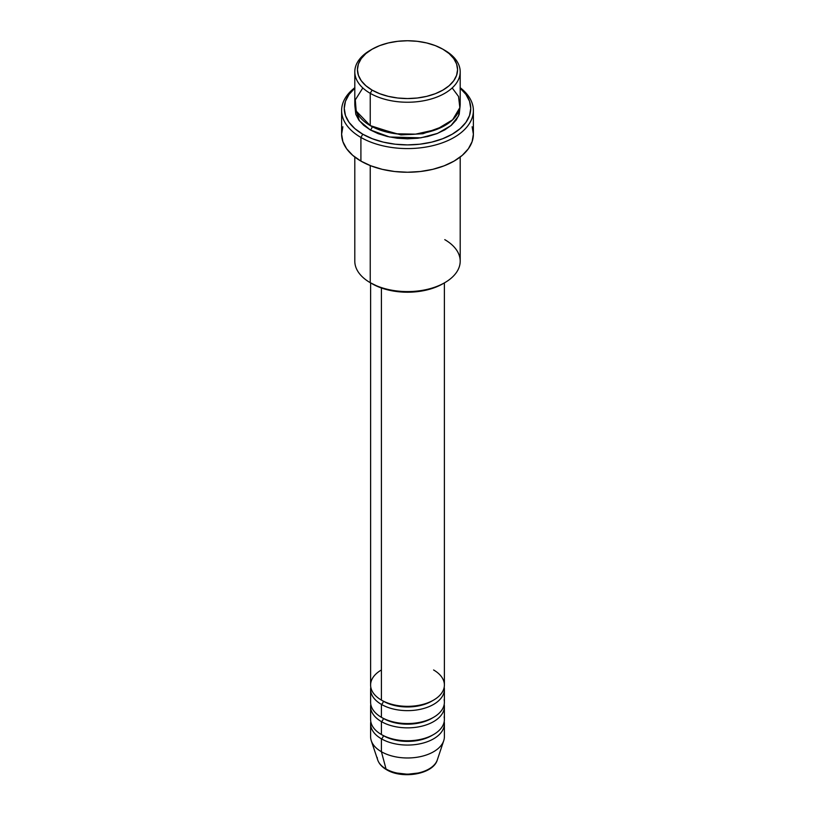 <?xml version="1.0" encoding="UTF-8"?>
<svg xmlns="http://www.w3.org/2000/svg" width="815" height="815" viewBox="0 0 815 815"><rect width="100%" height="100%" fill="white"/><g stroke="black" fill="none" stroke-linecap="round" stroke-linejoin="round"><path stroke-width="1.22" d="M436.463 761.842A30.359 17.523 180 0 1 386.035 768.993A2.639 1.518 120 0 0 386.524 769.686A2.639 1.518 -60 0 1 386.035 768.993A30.359 17.523 0 0 0 416.394 773.354A30.359 17.523 0 0 0 437.309 759.916C433.254 774.332 402.253 779.415 386.514 769.676C382.041 767.098 379.097 763.849 377.691 759.916A30.359 17.523 0 0 0 386.035 768.993L381.41 751.736L386.035 768.993A30.359 17.523 180 0 1 377.182 757.451M381.41 669.971A36.889 21.302 0 0 0 381.41 700.095A36.889 21.302 0 0 0 421.62 704.72A36.889 21.302 0 0 0 444.389 685.038L444.389 282.887M370.611 689.337L370.611 702.255A36.889 21.302 0 0 0 381.41 717.312L381.41 704.405A2.639 1.518 120 0 0 383.274 701.175A2.639 1.518 -60 0 1 381.41 704.405L381.41 717.312A36.889 21.302 0 0 0 421.62 721.927A36.889 21.302 0 0 0 444.389 702.255L444.389 689.337A36.889 21.302 180 0 1 421.62 709.019A36.889 21.302 180 0 1 381.41 704.405A36.889 21.302 180 0 1 370.611 689.337A36.889 21.302 180 0 1 370.794 687.188M370.611 706.554L370.611 719.462A36.889 21.302 0 0 0 381.41 734.529L381.41 721.611A2.639 1.518 120 0 0 383.274 718.392A2.639 1.518 -60 0 1 381.41 721.611L381.41 734.529A36.889 21.302 0 0 0 421.62 739.144A36.889 21.302 0 0 0 444.389 719.462L444.389 706.554A36.889 21.302 180 0 1 421.62 726.236A36.889 21.302 180 0 1 381.41 721.611A36.889 21.302 180 0 1 370.611 706.554A36.889 21.302 180 0 1 370.794 704.405M437.309 759.916L443.727 740.713A36.889 21.302 180 0 1 418.309 757.043A36.889 21.302 180 0 1 381.41 751.736L381.41 738.828A2.639 1.518 120 0 0 383.274 735.599A2.639 1.518 -60 0 1 381.41 738.828L381.41 751.736A36.889 21.302 0 0 0 421.62 756.361A36.889 21.302 0 0 0 444.389 736.678L444.389 723.771A36.889 21.302 180 0 1 421.62 743.443A36.889 21.302 180 0 1 381.41 738.828A36.889 21.302 180 0 1 370.611 723.771A36.889 21.302 180 0 1 370.794 721.611M362.818 87.949L355.299 99.888L356.196 111.044L370.234 125.602L370.234 93.328L372.098 90.098A50.072 28.912 180 0 1 372.098 49.216A50.072 28.912 180 0 1 442.902 49.216L435.322 45.62L426.663 42.95L417.27 41.31L407.5 40.75L397.73 41.31L388.337 42.95L379.678 45.62L372.098 49.216L365.864 53.596L361.239 58.599L358.396 64.018L357.428 69.662L358.396 75.296L361.239 80.716L365.864 85.718L372.098 90.098L379.678 93.694L388.337 96.364L397.73 98.014L407.5 98.564L417.27 98.014L426.663 96.364L435.322 93.694L442.902 90.098L449.136 85.718L453.761 80.716L456.604 75.296L457.572 69.662L456.604 64.018L453.761 58.599L449.136 53.596L442.902 49.216A50.072 28.912 180 0 1 442.902 90.098A50.072 28.912 180 0 1 372.098 90.098L370.234 93.328A52.7 30.43 0 0 0 444.766 93.328A52.7 30.43 0 0 0 444.766 50.296L444.766 50.296A52.7 30.43 180 0 1 460.2 71.812A52.7 30.43 180 0 1 427.671 99.919A52.7 30.43 180 0 1 370.234 93.328L370.234 125.602A52.7 30.43 0 0 0 427.671 132.193A52.7 30.43 0 0 0 460.2 104.086L460.2 71.812M444.766 239.641A52.7 30.43 180 0 1 444.766 282.673A52.7 30.43 180 0 1 370.234 282.673L372.098 283.752A50.072 28.912 0 0 0 442.902 283.752L435.322 287.349L426.663 290.018L417.27 291.658L407.5 292.218L397.73 291.658L388.337 290.018L379.678 287.349L370.234 282.673A52.7 30.43 0 0 0 427.671 289.274A52.7 30.43 0 0 0 460.2 261.157L460.2 157.03M360.913 137.44A65.883 38.04 0 0 0 450.664 139.273A65.883 38.04 0 0 0 460.2 87.714A65.883 38.04 180 0 1 473.383 110.534A65.883 38.04 180 0 1 432.714 145.681A65.883 38.04 180 0 1 360.913 137.44L360.913 161.105A65.883 38.04 0 0 0 432.714 169.347A65.883 38.04 0 0 0 473.383 134.21L472.119 141.627L468.37 148.768L462.278 155.339L454.087 161.105L444.104 165.832L432.714 169.347L420.357 171.517L407.5 172.24L394.643 171.517L382.286 169.347L370.896 165.832L360.913 161.105L360.913 137.44A65.883 38.04 180 0 1 341.617 110.534A65.883 38.04 180 0 1 354.8 87.714A65.883 38.04 0 0 0 360.913 137.44L362.777 134.21L360.913 137.44M460.2 88.203A63.244 36.512 180 0 1 447.537 136.655A63.244 36.512 180 0 1 362.777 134.21L372.363 138.744L383.295 142.126L395.163 144.204L407.5 144.907L419.837 144.204L431.706 142.126L442.637 138.744L452.223 134.21L460.088 128.678L465.936 122.362L469.532 115.516L470.744 108.385L469.532 101.264L465.936 94.418L460.088 88.102M372.098 126.62A2.639 1.518 -60 0 1 372.098 126.682L371.192 126.142L372.098 126.682A2.639 1.518 -60 0 1 370.234 129.901L359.334 120.742L354.922 106.235L355.809 114.324L358.804 120.029L363.673 125.296L370.234 129.901A2.639 1.518 120 0 0 372.098 126.682L400.939 134.893L422.954 133.731L443.808 126.142L422.954 133.731L400.939 134.893L372.098 126.682M381.41 704.405A36.889 21.302 180 0 0 423.321 708.581A36.889 21.302 180 0 0 444.206 687.188A36.889 21.302 180 0 1 444.389 689.337M381.41 287.98L381.41 700.095L381.41 287.98M370.234 165.577L370.234 282.673L370.234 165.577M381.41 738.828A36.889 21.302 180 0 0 423.321 743.005A36.889 21.302 180 0 0 444.206 721.611A36.889 21.302 180 0 1 444.389 723.771M381.41 721.611A36.889 21.302 180 0 0 423.321 725.798A36.889 21.302 180 0 0 444.206 704.405A36.889 21.302 180 0 1 444.389 706.554M370.611 723.771L370.611 736.678A36.889 21.302 0 0 0 381.41 751.736A36.889 21.302 180 0 1 371.273 740.713L377.691 759.916M396.854 773.028L407.5 774.25L418.146 773.028M372.098 49.216L370.234 50.296A52.7 30.43 0 0 0 370.234 93.328A52.7 30.43 180 0 1 354.8 71.812A52.7 30.43 180 0 1 371.182 49.756M354.8 71.812L354.8 104.086A52.7 30.43 0 0 0 370.234 125.602L395.896 133.772L415.589 134.149L436.473 129.504L452.661 119.774L459.843 107.651L458.529 96.476L452.182 87.949M354.912 88.102L349.065 94.418L345.468 101.264L344.256 108.385L345.468 115.516L349.065 122.362L354.912 128.678L362.777 134.21A63.244 36.512 180 0 1 354.8 88.203M460.078 106.235L459.191 114.324L456.196 120.029L451.327 125.296L444.766 129.901L436.779 133.691L427.671 136.502L417.779 138.234L407.5 138.815L397.221 138.234L387.329 136.502L378.221 133.691L370.234 129.901L389.56 137.001L420.774 137.837L437.533 133.395L450.96 125.602L458.57 115.913L460.078 106.235M341.617 110.534L341.617 134.21A65.883 38.04 0 0 0 360.913 161.105L352.722 155.339L346.63 148.768L342.881 141.627L341.617 134.21L342.881 126.783M472.119 126.783L473.383 134.21L473.383 110.534M354.8 157.03L354.8 261.157A52.7 30.43 0 0 0 370.234 282.673L370.234 282.673M370.611 282.887L370.611 685.038A36.889 21.302 0 0 0 381.41 700.095A36.889 21.302 0 0 0 433.59 700.095A36.889 21.302 0 0 0 433.59 669.971M432.622 735.059A34.261 19.774 180 0 1 383.274 735.599A34.261 19.774 0 0 0 428.741 737.137M381.41 734.529A36.889 21.302 0 0 0 423.657 738.614A36.889 21.302 0 0 0 444.124 716.884M432.622 717.852A34.261 19.774 180 0 1 383.274 718.392A34.261 19.774 0 0 0 428.741 719.92M381.41 717.312A36.889 21.302 0 0 0 423.657 721.397A36.889 21.302 0 0 0 444.124 699.667M432.622 700.635A34.261 19.774 180 0 1 383.274 701.175A34.261 19.774 0 0 0 428.741 702.703M444.766 50.296L442.902 49.216M444.766 282.673L442.902 283.752"/></g></svg>

